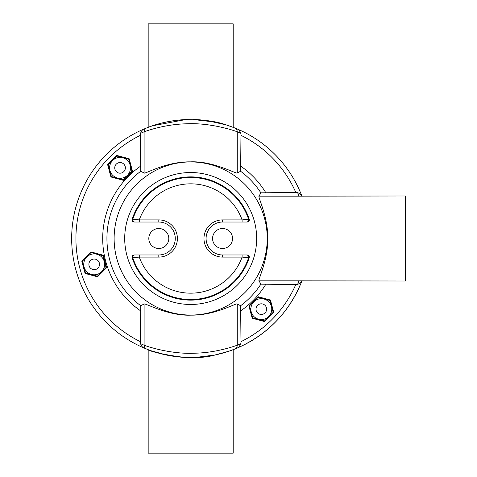<?xml version="1.0" encoding="UTF-8"?>
<svg xmlns="http://www.w3.org/2000/svg" width="477" height="477" viewBox="0 0 477 477"><rect width="100%" height="100%" fill="white"/><g stroke="black" fill="none" stroke-linecap="round" stroke-linejoin="round"><path stroke-width="0.72" d="M151.388 350.839L167.039 355.144M168.941 355.514L173.115 356.212M182.166 357.207L190.251 357.511M191.319 357.511L199.714 357.172M209.182 356.069L211.919 355.603M214.489 355.109L220.863 353.624M158.185 352.992L160.361 353.588M163.212 354.304L172.185 356.069M180.127 357.046L195.779 357.404L214.745 355.055L228.865 351.221L234.595 349.116A119.011 119.011 0 0 1 234.326 349.224M147.089 349.242A119.011 119.011 0 0 1 146.761 349.11C148.377 349.82 166.503 357.142 187.586 357.476M240.623 305.727L237.26 304.01C236.878 302.412 215.461 315.565 190.919 315.142C168.459 316.215 145.05 302.823 144.102 304.01L140.739 305.727A83.743 83.743 0 0 1 140.739 171.273L144.102 172.99C144.483 174.588 165.901 161.435 190.442 161.858C212.909 160.785 236.312 174.177 237.26 172.99L240.623 171.273A83.743 83.743 0 0 1 260.877 192.827L259.041 196.154C257.622 196.411 268.324 217.643 267.698 238.5C268.33 259.345 257.622 280.589 259.041 280.846L260.877 284.173A83.743 83.743 0 0 1 240.623 305.727L240.998 343.607L237.26 345.169C235.859 345.747 216.856 352.712 195.206 353.189C170.587 354.53 145.873 346.046 144.102 345.169A4.251 4.233 111.6 0 0 146.773 349.116L142.575 347.357A119.011 119.011 0 0 1 143.976 129.034M259.041 280.846L298.936 280.846L297.559 284.542L301.392 282.181L301.846 281.007A119.011 119.011 0 0 1 301.446 282.044M240.998 343.607L238.786 347.357L234.595 349.116A4.251 4.233 -111.6 0 0 237.26 345.169L237.26 304.01M197.055 357.345L203.208 356.85A119.011 119.011 0 0 1 197.15 357.339M230.433 350.678L233.187 349.665L233.187 453.15L148.174 453.15L148.174 349.665M140.739 305.727L140.369 343.607L144.102 345.169L144.102 304.01M140.739 171.273L140.369 133.393L142.575 129.643A119.011 119.011 0 0 0 142.575 347.357L140.369 343.607M85.091 273.464L97.535 276.797L106.645 267.686L103.312 255.243L90.868 251.91L81.758 261.02L85.091 273.464M129.166 158.758L116.722 155.424L107.611 164.535L110.944 176.979L123.388 180.318L132.499 171.207L129.166 158.758M200.644 119.906L185.595 119.596C164.845 120.329 147.745 127.52 148.174 127.335L148.174 23.85L233.187 23.85L233.187 127.335L226.146 124.891L207.376 120.663M232.543 127.091A119.011 119.011 0 0 1 234.606 127.89L227.004 125.165L215.544 122.112L193.096 119.512M140.369 133.393L144.102 131.831C145.503 131.253 164.511 124.288 186.155 123.811C210.78 122.47 235.489 130.954 237.26 131.831A4.251 4.233 -68.4 0 0 234.595 127.884L238.786 129.643L240.998 133.393L240.963 135.337A114.766 114.766 0 0 1 295.818 192.487L297.559 192.458L301.392 194.819A119.011 119.011 0 0 1 301.846 195.993L301.392 194.819A119.011 119.011 0 0 0 238.786 129.643A119.011 119.011 0 0 1 301.392 194.819L301.846 195.993M142.575 129.643L146.773 127.884A4.251 4.233 68.4 0 0 144.102 131.831L144.102 172.99M185.595 119.596L152.491 125.779L146.773 127.884C146.725 128.075 157.756 122.619 177.76 120.192C197.907 118.839 214.322 120.496 227.01 125.165A119.011 119.011 0 0 0 207.406 120.669M240.623 171.273L240.963 135.337M237.26 172.99L237.26 131.831L240.998 133.393M260.877 192.827L295.818 192.487M297.559 192.458L298.936 196.154L405.331 195.993L405.331 281.007L298.936 280.846M301.846 281.007L301.392 282.181A119.011 119.011 0 0 1 237.391 347.966M297.559 284.542L295.818 284.513A114.766 114.766 0 0 1 240.963 341.663M260.877 284.173L295.818 284.513M270.423 300.021L257.979 296.688L248.869 305.799L252.202 318.242L264.646 321.576L273.756 312.465L270.423 300.021M212.569 238.5A9.987 9.987 0 0 0 222.562 248.487A9.987 9.987 0 0 0 232.549 238.5A9.987 9.987 0 0 0 222.562 228.513A9.987 9.987 0 0 0 212.569 238.5M148.812 238.5A9.987 9.987 0 0 0 158.805 248.487A9.987 9.987 0 0 0 168.792 238.5A9.987 9.987 0 0 0 158.805 228.513A9.987 9.987 0 0 0 148.812 238.5M158.805 254.968L134.162 254.968C132.546 255.219 131.873 256.149 132.135 257.759A61.634 61.634 0 0 0 249.227 257.759C249.495 256.155 248.821 255.225 247.199 254.968L222.562 254.968A16.468 16.468 0 0 1 206.088 238.5A16.468 16.468 0 0 1 222.562 222.032L222.562 219.903L242.095 219.903L248.589 219.235A61.026 61.026 0 0 0 132.779 219.235L139.266 219.903L158.805 219.903A18.597 18.597 0 0 1 177.396 238.5A18.597 18.597 0 0 1 158.805 257.097L158.805 254.968A16.468 16.468 0 0 0 175.274 238.5A16.468 16.468 0 0 0 158.805 222.032L134.162 222.032C132.546 221.775 131.867 220.845 132.135 219.241A61.634 61.634 0 0 1 249.227 219.241C249.495 220.851 248.815 221.781 247.199 222.032L222.562 222.032M242.095 254.968L242.095 257.097L249.227 257.759M132.135 257.759L139.266 257.097L139.266 254.968M158.805 257.097L139.266 257.097A54.676 54.676 0 0 0 242.095 257.097L222.562 257.097L222.562 254.968A16.468 16.468 0 0 1 222.395 254.968M159.038 222.032A16.468 16.468 0 0 1 175.274 238.5M134.788 222.032A2.123 2.117 -90 0 1 132.779 219.235L132.135 219.241M249.227 219.241L248.589 219.235A2.123 2.117 90 0 1 246.579 222.032M252.637 317.807L249.459 305.954L258.135 297.278L269.988 300.456L273.166 312.304L264.491 320.985L252.637 317.807M271.407 311.839A10.452 10.452 0 0 1 258.606 319.226A10.452 10.452 0 0 1 251.212 306.425A10.452 10.452 0 0 1 264.019 299.031A10.452 10.452 0 0 1 271.407 311.839M256.179 307.754A5.313 5.313 0 0 0 259.935 314.265A5.313 5.313 0 0 0 266.446 310.503A5.313 5.313 0 0 0 262.69 303.998A5.313 5.313 0 0 0 256.179 307.754M85.52 273.029L82.348 261.175L91.024 252.5L102.877 255.678L106.049 267.525L97.374 276.207L85.52 273.029M104.296 267.06A10.452 10.452 0 0 1 91.495 274.448A10.452 10.452 0 0 1 84.101 261.646A10.452 10.452 0 0 1 96.903 254.253A10.452 10.452 0 0 1 104.296 267.06M89.068 262.976A5.313 5.313 0 0 0 92.824 269.487A5.313 5.313 0 0 0 99.329 265.725A5.313 5.313 0 0 0 95.573 259.22A5.313 5.313 0 0 0 89.068 262.976M111.374 176.544L108.201 164.696L116.877 156.015L128.73 159.193L131.902 171.046L123.227 179.722L111.374 176.544M130.149 170.575A10.452 10.452 0 0 1 117.348 177.969A10.452 10.452 0 0 1 109.954 165.161A10.452 10.452 0 0 1 122.756 157.774A10.452 10.452 0 0 1 130.149 170.575M114.921 166.497A5.313 5.313 0 0 0 118.678 173.002A5.313 5.313 0 0 0 125.183 169.246A5.313 5.313 0 0 0 121.426 162.735A5.313 5.313 0 0 0 114.921 166.497M145.372 128.45A119.011 119.011 0 0 1 148.794 127.103M148.842 127.085A119.011 119.011 0 0 1 155.49 124.807M158.913 123.805A119.011 119.011 0 0 1 164.404 122.422M168.572 121.557A119.011 119.011 0 0 1 170.927 121.134M178.177 120.144A119.011 119.011 0 0 1 184.217 119.661M193.871 119.53A119.011 119.011 0 0 1 201.032 119.936M228.775 125.749A119.011 119.011 0 0 1 230.713 126.423M235.99 128.45A119.011 119.011 0 0 1 238.798 129.643M253.549 339.558A119.011 119.011 0 0 1 245.285 344.245M235.99 348.55A119.011 119.011 0 0 1 234.595 349.116L234.595 349.116C234.38 349.522 218.365 354.912 210.405 355.866C201.342 357.428 191.843 357.869 181.898 357.19C161.763 354.202 150.058 351.513 146.773 349.116C148.591 351.424 188.958 362.508 214.745 355.055M233.456 349.563A119.011 119.011 0 0 1 233.122 349.689M232.09 350.076A119.011 119.011 0 0 1 225.883 352.187M222.449 353.195A119.011 119.011 0 0 1 216.963 354.578M212.814 355.437A119.011 119.011 0 0 1 210.44 355.86M195.29 357.422A119.011 119.011 0 0 1 194.992 357.434M193.847 357.47A119.011 119.011 0 0 1 193.489 357.482M192.237 357.506A119.011 119.011 0 0 1 191.581 357.511M189.5 357.506A119.011 119.011 0 0 1 187.896 357.482M186.853 357.452A119.011 119.011 0 0 1 180.091 357.04M172.173 356.069A119.011 119.011 0 0 1 155.097 352.068M150.881 350.661A119.011 119.011 0 0 1 147.983 349.593M145.372 348.55A119.011 119.011 0 0 1 142.569 347.357L141.323 346.797M287.082 308.297L286.57 308.995M299.329 189.918L299.675 190.705M94.905 167.85L94.285 168.703M301.392 282.181A119.011 119.011 0 0 1 238.786 347.357C268.211 333.846 289.08 312.125 301.392 282.181M140.399 166.306A87.983 87.983 0 0 0 140.399 310.694M140.399 341.663A114.766 114.766 0 0 1 140.399 135.337M265.671 192.487A87.983 87.983 0 0 0 240.963 166.306M298.936 196.154L259.041 196.154M240.963 310.694A87.983 87.983 0 0 0 265.671 284.513M267.245 238.5A76.558 76.558 0 0 1 190.573 315.058A76.558 76.558 0 0 1 114.122 238.279A76.558 76.558 0 0 1 190.794 161.941A76.558 76.558 0 0 1 267.245 238.5M124.706 238.506A65.975 65.975 0 0 1 190.77 172.525A65.975 65.975 0 0 1 256.656 238.685A65.975 65.975 0 0 1 190.591 304.475A65.975 65.975 0 0 1 124.706 238.506M246.579 254.968A2.123 2.117 -90 0 1 248.589 257.765A61.026 61.026 0 0 1 132.779 257.765A2.123 2.117 -90 0 1 134.788 254.968M139.266 222.032L139.266 219.903A54.676 54.676 0 0 1 242.095 219.903L242.095 222.032M222.562 219.903A18.597 18.597 0 0 0 203.965 238.411A18.597 18.597 0 0 0 222.562 257.097M158.805 222.032L158.805 219.903M233.438 349.569L228.865 351.221M233.289 127.371L227.01 125.165M221.966 123.674L215.544 122.112M147.924 127.431L152.491 125.779"/></g></svg>
